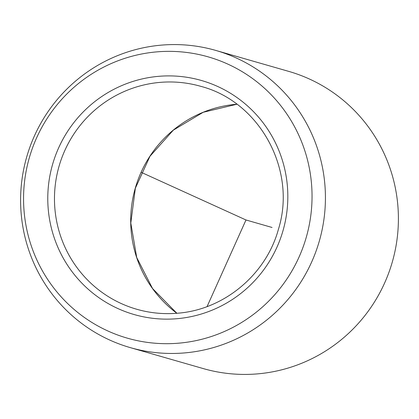 <?xml version="1.0" encoding="UTF-8"?>
<svg xmlns="http://www.w3.org/2000/svg" width="419" height="419" viewBox="0 0 419 419"><rect width="100%" height="100%" fill="white"/><g stroke="black" fill="none" stroke-linecap="round" stroke-linejoin="round"><path stroke-width="0.63" d="M178.07 343.229A146.341 144.073 106 0 1 23.92 209.133A146.341 144.073 106 0 1 157.534 51.815A146.341 144.073 106 0 1 311.678 185.91A146.341 144.073 106 0 1 178.07 343.229M183.862 352.976A154.627 152.228 106 0 1 130.325 347.634A154.627 152.228 106 0 1 21.458 183.904A154.627 152.228 106 0 1 162.163 45.063A154.627 152.228 106 0 1 215.701 50.406A154.627 152.228 106 0 1 324.568 214.135A154.627 152.228 106 0 1 183.862 352.976M130.325 347.634L203.299 368.594A154.627 152.228 -74 0 0 256.837 373.937A154.627 152.228 -74 0 0 397.542 235.096A154.627 152.228 -74 0 0 288.675 71.366L215.701 50.406M141.109 172.282L245.99 219.98L207.065 306.588M245.99 219.98L272.051 227.47M236.903 104.231A115.969 114.172 -74 0 0 236.871 104.231A115.969 114.172 -74 0 0 135.269 188.194A115.969 114.172 -74 0 0 176.855 313.265C223.411 310.154 265.945 275.021 278.42 229.313C297.055 170.14 259.79 101.618 200.795 86.34A115.969 114.172 -74 0 0 160.639 82.334A115.969 114.172 -74 0 0 55.114 186.465A115.969 114.172 -74 0 0 136.762 309.264A115.969 114.172 -74 0 0 176.912 313.271M159.257 76.279A121.767 119.881 -74 0 0 48.08 207.185A121.767 119.881 -74 0 0 176.347 318.759A121.767 119.881 -74 0 0 287.523 187.859A121.767 119.881 -74 0 0 159.257 76.279M136.762 309.264C149.871 313.009 163.237 314.344 176.855 313.265M236.913 104.242L203.199 112.287L173.304 130.173L149.976 156.277L135.363 188.199L130.807 223.013L136.725 257.517L152.563 288.544L176.87 313.26"/></g></svg>
